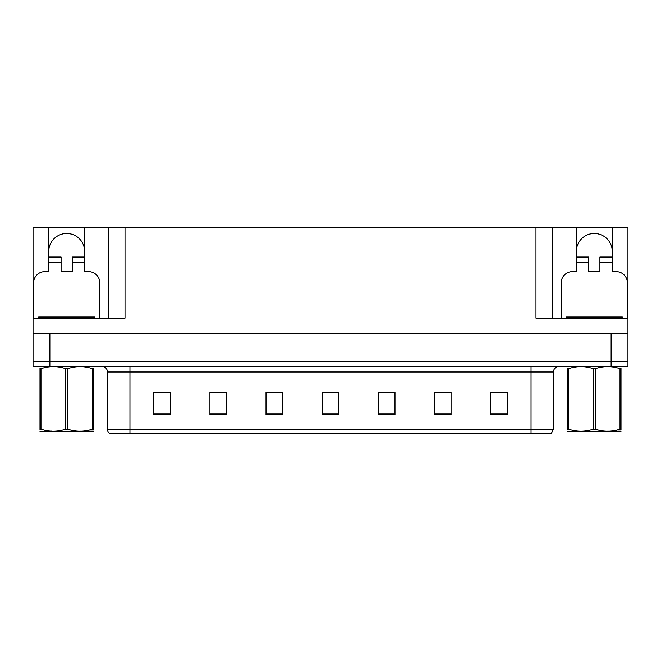 <?xml version="1.0" encoding="UTF-8"?>
<svg xmlns="http://www.w3.org/2000/svg" width="661" height="661" viewBox="0 0 661 661"><rect width="100%" height="100%" fill="white"/><g stroke="black" fill="none" stroke-linecap="round" stroke-linejoin="round"><path stroke-width="0.99" d="M48.749 251.428A17.946 17.946 0 0 1 66.695 233.482A17.946 17.946 0 0 1 84.641 251.428M33.612 318.164L33.612 282.834A11.212 11.212 0 0 1 44.824 271.613L48.749 271.613L48.749 262.64L61.093 262.64L61.093 271.613L72.305 271.613L72.305 262.64L84.641 262.64L84.641 227.31L535.98 227.31L535.98 318.164L627.95 318.164L627.95 333.863L33.05 333.863L33.05 361.906L49.872 361.906L33.05 361.906L33.05 366.392L49.872 366.392L49.872 361.906L611.128 361.906L49.872 361.906L49.872 333.863M61.093 262.64L61.093 257.038L48.749 257.038L48.749 227.31L33.05 227.31L33.05 318.164L125.02 318.164L125.02 227.31M33.05 318.164L33.05 333.863M49.872 366.392L627.95 366.392L627.95 361.906L611.128 361.906L627.95 361.906L627.95 333.863M561.214 318.164L561.214 282.834A11.212 11.212 0 0 1 572.434 271.613L576.359 271.613L576.359 262.64L588.695 262.64L588.695 271.613L599.907 271.613L599.907 262.64L612.251 262.64L612.251 227.31L627.95 227.31L627.95 318.164M108.197 227.31L108.197 318.164M535.98 227.31L552.803 227.31L552.803 318.164M552.803 227.31L576.359 227.31L576.359 262.64M612.251 227.31L576.359 227.31M48.749 227.31L84.641 227.31M612.251 251.428A17.946 17.946 0 0 0 594.305 233.482A17.946 17.946 0 0 0 576.359 251.428M553.472 429.204L551.233 433.69L531.039 433.69L531.039 429.204L553.472 429.204L553.472 372.003A5.61 5.61 0 0 1 559.082 366.392M531.039 433.69L109.767 433.69A5.61 5.61 0 0 1 107.528 429.204L107.528 372.003C107.189 368.59 105.322 366.723 101.918 366.392M507.152 414.563L507.152 392.13L490.33 392.13L490.33 414.563L507.152 414.563M451.075 414.563L451.075 392.13L434.252 392.13L434.252 414.563L451.075 414.563M394.989 414.563L394.989 392.13L378.166 392.13L378.166 414.563L394.989 414.563M170.67 414.563L170.67 392.13L153.848 392.13L153.848 414.563L170.67 414.563M226.748 414.563L226.748 392.13L209.925 392.13L209.925 414.563L226.748 414.563M282.834 414.563L282.834 392.13L266.011 392.13L266.011 414.563L282.834 414.563M338.911 414.563L338.911 392.13L322.089 392.13L322.089 414.563L338.911 414.563M520.835 433.69L140.165 433.69M450.571 392.246L443.448 392.246M435.037 392.246L451.075 392.246M497.171 392.246L505.582 392.246M279.694 392.246L272.572 392.246M209.925 392.246L225.963 392.246M217.552 392.246L210.429 392.246M155.418 392.246L163.829 392.246M388.428 392.246L381.306 392.246M326.294 392.246L334.706 392.246M282.834 392.246L266.011 392.246M394.989 392.246L378.166 392.246M84.641 262.64L84.641 271.613L88.566 271.613A11.212 11.212 0 0 1 99.786 282.834L99.786 318.164M84.641 257.038L72.305 257.038L72.305 262.64M48.749 257.038L48.749 262.64M588.695 262.64L588.695 257.038L576.359 257.038M612.251 262.64L612.251 271.613L616.176 271.613A11.212 11.212 0 0 1 627.388 282.834L627.388 318.164M612.251 257.038L599.907 257.038L599.907 262.64M38.66 318.164L38.66 317.04L94.738 317.04L94.738 318.164M622.34 317.04L622.34 318.164L622.34 317.04L566.262 317.04L566.262 318.164M93.408 431.154L39.99 431.245M93.408 429.543L93.408 429.179C93.408 431.897 93.408 431.897 93.408 429.179L92.416 429.179L92.416 368.656C84.203 365.946 75.965 365.946 67.686 368.656L65.703 368.656C57.499 365.946 49.261 365.946 40.982 368.656L39.99 368.656C39.99 365.946 39.99 365.946 39.99 368.656L39.99 368.293M67.686 368.656L67.686 429.179C75.899 431.889 84.137 431.889 92.416 429.179M67.686 429.179L65.703 429.179L65.703 368.656M93.408 368.293L93.408 368.656C93.408 365.946 93.408 365.946 93.408 368.656L92.416 368.656M93.408 368.656L93.408 429.179M40.982 368.656L40.982 429.179L39.99 429.179L39.99 368.656M40.982 429.179C49.187 431.889 57.433 431.889 65.703 429.179M39.99 429.179C39.99 431.897 39.99 431.897 39.99 429.179L39.99 429.543M621.01 431.154L567.592 431.245M621.01 429.543L621.01 429.179C621.01 431.897 621.01 431.897 621.01 429.179L620.018 429.179L620.018 368.656C611.813 365.946 603.567 365.946 595.297 368.656L593.314 368.656C585.101 365.946 576.863 365.946 568.584 368.656L567.592 368.656C567.592 365.946 567.592 365.946 567.592 368.656L567.592 368.293M595.297 368.656L595.297 429.179C603.501 431.889 611.739 431.889 620.018 429.179M595.297 429.179L593.314 429.179L593.314 368.656M621.01 368.293L621.01 368.656C621.01 365.946 621.01 365.946 621.01 368.656L620.018 368.656M621.01 368.656L621.01 429.179M568.584 368.656L568.584 429.179L567.592 429.179L567.592 368.656M568.584 429.179C576.797 431.889 585.035 431.889 593.314 429.179M567.592 429.179C567.592 431.897 567.592 431.897 567.592 429.179L567.592 429.543M611.128 333.863L611.128 366.392M531.039 366.392L531.039 372.003L107.528 372.003M553.472 372.003L531.039 372.003L531.039 429.204L129.961 429.204L129.961 433.69M107.528 429.204L129.961 429.204L129.961 366.392M338.911 413.786L322.089 413.786M282.834 413.786L266.011 413.786M226.748 413.786L209.925 413.786M170.67 413.786L153.848 413.786M394.989 413.786L378.166 413.786M451.075 413.786L434.252 413.786M507.152 413.786L490.33 413.786M91.937 317.04L91.937 318.164M41.461 317.04L41.461 318.164M619.539 317.04L619.539 318.164M569.063 317.04L569.063 318.164M51.508 431.079L50.88 431.443M579.11 431.079L578.491 431.443"/></g></svg>
